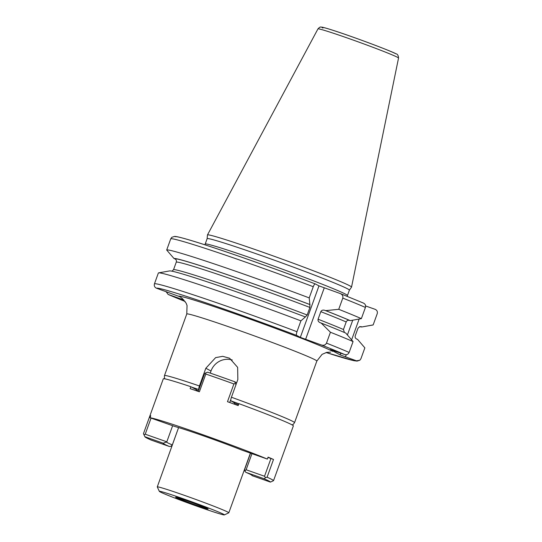 <?xml version="1.0" encoding="UTF-8"?>
<svg xmlns="http://www.w3.org/2000/svg" width="542" height="542" viewBox="0 0 542 542"><rect width="100%" height="100%" fill="white"/><g stroke="black" fill="none" stroke-linecap="round" stroke-linejoin="round"><path stroke-width="0.81" d="M349.4 290.16L347.463 295.519A75.65 2.635 -160.1 0 0 345.661 294.204A75.65 2.635 19.9 0 0 268.764 264.245A75.65 2.635 19.9 0 0 205.201 244.022L207.146 238.656A75.65 2.635 19.9 0 1 270.709 258.886A75.65 2.635 19.9 0 1 347.605 288.845A75.65 2.635 -160.1 0 1 349.4 290.16L351.521 287.131A76.612 2.669 -160.1 0 0 351.534 287.091A76.612 2.669 -160.1 0 0 349.712 285.776A76.612 2.669 19.9 0 0 272.016 255.499A76.612 2.669 19.9 0 0 207.464 234.943A76.612 2.669 19.9 0 0 207.457 234.977L207.139 238.67M158.61 272.87L169.592 270.925A100.155 3.489 19.9 0 1 305.37 316.955L300.912 320.844A109.836 3.828 -160.1 0 0 158.61 272.87A109.836 3.828 -160.1 0 0 158.386 272.951L154.45 283.825C153.942 285.898 154.646 287.362 156.557 288.236L180.093 296.806L182.62 298.825L186.116 303.127L187.051 305.512L186.773 313.987L164.477 375.565A69.166 2.412 19.9 0 1 199.422 385.958C198.745 387.977 198.609 389.19 198.995 389.61M156.557 288.236A106.381 3.706 19.9 0 1 296.698 335.444L300.329 337.381L318.974 285.871L340.227 293.547L363.553 303.12M321.406 344.99A106.381 3.706 19.9 0 1 344.671 354.536C346.717 355.057 348.201 354.36 349.129 352.442L353.066 341.568A109.836 3.828 -160.1 0 0 330.43 332.246L326.494 343.12C325.464 345.051 323.764 345.674 321.406 344.99L300.329 337.381M344.671 354.536L330.247 349.583L340.18 354.902L340.81 353.174M359.556 326.684A100.155 3.489 -160.1 0 0 361.954 326.948A100.155 3.489 -160.1 0 0 362.049 326.928L359.807 326.609L357.984 328.242L355.254 335.796C354.874 337.354 355.403 338.459 356.846 339.109L357.551 339.353L364.861 347.856L360.925 358.729L359.861 360.22L356.467 360.823L340.18 354.902M168.345 294.523A106.381 3.706 -160.1 0 0 185.12 301.481L168.115 294.428L183.914 300.004M168.115 294.428L166.048 291.582M362.049 326.928L373.16 324.915L377.212 313.716C377.727 311.657 377.022 310.187 375.111 309.313L365.613 305.966M353.066 341.568L345.755 333.073A100.155 3.489 19.9 0 0 321.182 323.059L320.315 322.754C318.513 321.995 317.768 320.817 318.079 319.218A96.828 3.374 19.9 0 1 343.459 329.509L344.414 332.49M340.051 293.479C342.314 294.428 343.228 295.973 342.788 298.107L338.736 309.306L325.688 310.634L324.814 310.322C322.93 309.787 321.596 310.234 320.81 311.664A96.828 3.374 19.9 0 1 346.196 321.955L343.459 329.509M346.196 321.955C346.9 320.512 348.025 319.997 349.556 320.39L350.261 320.64L361.365 318.628A109.836 3.828 -160.1 0 0 338.736 309.306M342.788 298.107A109.836 3.828 19.9 0 1 365.423 307.436L361.365 318.628M365.423 307.436C365.931 305.363 365.227 303.899 363.316 303.025M296.698 335.444C296.21 335.031 296.305 333.784 296.975 331.718L300.912 320.844M170.744 238.819A109.836 3.828 19.9 0 1 313.262 286.704C314.069 284.706 314.76 283.784 315.342 283.94L315.308 283.92C270.641 266.962 212.925 246.827 188.752 239.788C178.467 236.82 176.136 236.441 174.531 236.434L171.8 237.321L170.744 238.819L166.692 250.018L173.996 258.514L174.7 258.764C176.143 259.422 176.678 260.526 176.299 262.077L173.562 269.631L171.99 271.19M315.342 283.94L318.974 285.871M361.954 326.948L372.937 325.004A109.836 3.828 -160.1 0 0 373.16 324.915M173.996 258.514A100.155 3.489 19.9 0 1 309.868 304.523L309.902 307.45L307.172 315.004L305.37 316.955M325.688 310.634A100.155 3.489 19.9 0 1 350.261 320.64M320.81 311.664L318.079 319.218M309.868 304.523L309.211 297.904A109.836 3.828 -160.1 0 0 166.692 250.018M313.262 286.704L309.211 297.904M330.43 332.246L321.182 323.059M199.422 385.958L205.831 368.248L215.628 357.625L222.708 356.324L229.591 358.228L237.647 367.361L237.843 379.529L231.434 397.239C230.757 399.258 230.614 400.477 231.007 400.89L234.605 402.957M210.242 373.099L211.001 370.999A17.466 16.958 118.1 0 1 232.281 360.01M196.482 390.199A38.042 1.328 19.9 0 1 198.399 390.762M234.517 403.201A38.042 1.328 19.9 0 1 238.5 404.678M159.355 491.37L157.282 486.953A38.042 1.328 19.9 0 1 157.275 486.899A38.042 1.328 19.9 0 1 189.239 497.068A38.042 1.328 19.9 0 1 227.911 512.136A38.042 1.328 19.9 0 1 228.812 512.793A38.042 1.328 19.9 0 1 228.778 512.834L224.347 514.9A34.58 1.206 19.9 0 1 194.761 505.422A34.58 1.206 19.9 0 1 160.175 491.926A34.58 1.206 19.9 0 1 159.355 491.37A34.58 1.206 19.9 0 1 187.844 500.374A34.58 1.206 19.9 0 1 223.561 514.27A34.58 1.206 19.9 0 1 224.347 514.9M178.589 427.591L157.275 486.899M205.337 507.847A14.695 0.515 -160.1 0 0 190.398 502.021A14.695 0.515 -160.1 0 0 178.047 498.091A14.695 0.515 -160.1 0 0 178.399 498.349A14.695 0.515 -160.1 0 0 193.338 504.168A14.695 0.515 -160.1 0 0 205.689 508.098A14.695 0.515 -160.1 0 0 205.337 507.847M176.021 497.509A17.29 0.603 19.9 0 1 175.608 497.21A17.29 0.603 19.9 0 1 190.14 501.838A17.29 0.603 19.9 0 1 207.715 508.681A17.29 0.603 19.9 0 1 208.128 508.985A17.29 0.603 19.9 0 1 193.596 504.358A17.29 0.603 19.9 0 1 176.021 497.509M163.311 443.234L144.917 436.744A66.741 2.324 -160.1 0 0 144.931 436.805A66.741 2.324 -160.1 0 0 151.143 440.063L169.538 446.554A47.378 1.653 19.9 0 1 163.176 443.261A47.378 1.653 19.9 0 1 163.311 443.234L166.814 441.811L145.229 434.203L144.03 434.806L144.917 436.744M264.211 478.789L245.811 472.306A47.378 1.653 19.9 0 1 252.213 475.49A47.378 1.653 19.9 0 1 252.037 475.625L270.438 482.109A66.741 2.324 -160.1 0 0 264.211 478.789L265.478 477.61L267.084 477.217L273.507 459.467A69.166 2.412 19.9 0 0 268.073 457.136L267.369 459.088A69.166 2.412 -160.1 0 0 199.659 433.593A69.166 2.412 -160.1 0 0 150.039 417.74L150.744 415.789A69.166 2.412 19.9 0 0 149.89 415.863L163.305 378.817A69.166 2.412 19.9 0 1 190.845 386.71L190.14 388.661A69.166 2.412 -160.1 0 1 199.381 391.785L205.811 374.034L205.513 372.984L207.62 372.198A66.741 2.324 19.9 0 1 234.74 381.758L236.664 382.781M144.931 436.805L143.474 433.708A69.166 2.412 -160.1 0 1 143.461 433.647L144.03 434.806M234.74 381.758L235.343 383.499L233.907 383.939L227.484 401.69A69.166 2.412 -160.1 0 1 238.175 405.592L238.88 403.641A69.166 2.412 19.9 0 1 291.725 424.698A69.166 2.412 19.9 0 1 293.371 425.897L279.957 462.943A69.166 2.412 19.9 0 1 279.936 462.976M279.957 462.943A69.166 2.412 19.9 0 0 279.963 462.909L273.534 480.659A69.166 2.412 -160.1 0 0 271.888 479.494A69.166 2.412 -160.1 0 0 267.084 477.217M169.538 446.554L171.055 446.242L172.309 444.935L178.596 427.577M172.309 444.935A44.959 1.565 19.9 0 1 167.295 442.631A44.959 1.565 19.9 0 1 166.306 442.001M172.641 425.7L166.814 441.811M267.369 459.088L242.179 450.212A44.959 1.565 -160.1 0 0 175.222 426.615L150.039 417.74M245.811 472.306L244.862 471.066L244.686 469.372L250.553 453.166M145.229 434.203L151.055 418.099M267.965 457.441L270.953 458.491L264.523 476.249L246.129 469.765L251.955 453.654M143.461 433.647L149.89 415.897L150.622 416.127M233.907 383.939A69.166 2.412 -160.1 0 0 205.811 374.034M196.292 390.735L196.631 389.793L190.845 386.71M234.185 404.122L234.652 402.835M229.727 402.503L230.858 399.386M205.513 372.984L204.578 373.695L198.182 391.378M236.007 384.603L235.343 383.499M273.534 480.659L270.438 482.109M252.037 475.625L251.739 475.097M244.862 471.066L246.129 469.765M270.953 458.491L273.507 459.467M264.523 476.249L265.478 477.61M322.917 28.042A39.593 1.382 19.9 0 1 350.87 36.389A39.593 1.382 19.9 0 1 395.497 53.617M398.539 58.048C398.336 55.359 397.462 53.943 395.924 53.807C392.794 51.666 353.499 36.856 333.533 30.481C322.314 26.856 321.487 27.059 320.83 27.1C320.444 26.727 319.489 27.324 317.964 28.882A42.845 1.491 19.9 0 1 354.068 40.379A42.845 1.491 19.9 0 1 397.516 57.31A42.845 1.491 -160.1 0 1 398.539 58.048L351.534 287.091M332.578 351.338A82.994 2.893 -160.1 0 0 251.332 319.584A82.994 2.893 -160.1 0 0 178.799 296.149M359.861 360.22L357.049 361.114L353.73 360.64L326.101 352.517A106.381 3.706 -160.1 0 0 356.467 360.823M330.586 352.144L326.738 352.368L322.083 354.353L316.84 361.067A69.166 2.412 -160.1 0 0 315.193 359.868A69.166 2.412 -160.1 0 0 244.889 332.476A69.166 2.412 -160.1 0 0 186.773 313.987M345.444 356.934L346.25 354.712M351.616 339.881L359.163 319.035M347.395 334.97L352.747 320.193M154.45 283.825A109.836 3.828 19.9 0 1 296.975 331.718M326.494 343.12A109.836 3.828 19.9 0 1 349.129 352.442M175.202 236.725A106.381 3.706 19.9 0 1 315.268 283.906M359.82 326.602A99.423 3.462 -160.1 0 0 361.351 326.677M174.7 258.764A99.423 3.462 19.9 0 1 310.071 304.631M324.814 310.322A99.423 3.462 19.9 0 1 349.556 320.39M173.562 269.631A96.828 3.374 19.9 0 1 307.172 315.004M176.299 262.077A96.828 3.374 19.9 0 1 309.902 307.45M305.586 339.414L324.238 287.904M231.434 397.239A69.166 2.412 19.9 0 1 292.897 421.446A69.166 2.412 19.9 0 1 294.543 422.652L316.84 361.067M238.839 403.756A65.704 2.29 -160.1 0 0 231.007 400.89M198.839 389.556A65.704 2.29 -160.1 0 0 191.638 387.13M205.831 368.248L211.001 370.999M317.964 28.882L207.464 234.943M205.201 244.022L204.808 244.781M347.273 296.352L347.463 295.519M292.077 424.887L293.33 424.284L294.543 422.652M164.477 375.565L164.368 377.598L164.937 378.865M250.418 453.112L228.812 512.793"/></g></svg>
